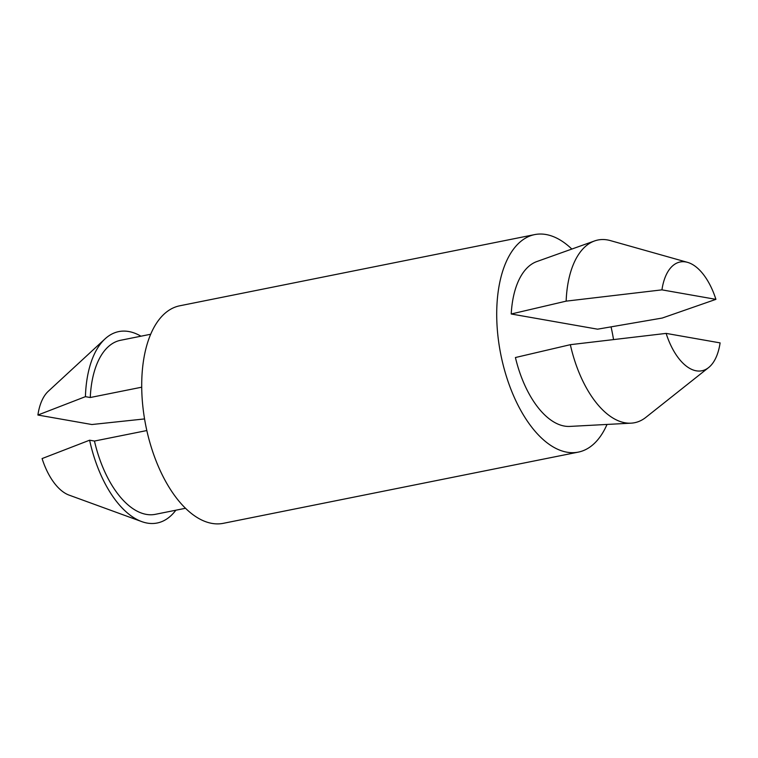 <?xml version="1.0" encoding="UTF-8"?>
<svg xmlns="http://www.w3.org/2000/svg" width="758" height="758" viewBox="0 0 758 758"><rect width="100%" height="100%" fill="white"/><g stroke="black" fill="none" stroke-linecap="round" stroke-linejoin="round"><path stroke-width="1.14" d="M687.525 262.353L610.408 240.608A93.177 47.707 78.7 0 0 594.528 240.959L536.806 261.567A84.299 43.168 78.7 0 0 511.224 313.992L597.579 329.18L662.227 318.047L715.912 299.353A55.467 28.397 78.7 0 0 687.525 262.353A55.467 28.397 78.7 0 0 661.942 289.859L715.912 299.353M511.224 313.992L566.15 301.144L661.942 289.859M666.13 333.397L570.338 344.682A93.177 47.707 78.7 0 0 631.073 423.163A93.177 47.707 78.7 0 0 645.863 417.364L708.626 367.564A55.467 28.397 78.7 0 0 720.1 342.891L666.13 333.397A55.467 28.397 78.7 0 0 708.626 367.564M570.338 344.682L515.421 357.53A84.299 43.168 78.7 0 0 569.874 426.413L631.073 423.163M571.845 249.06A110.924 56.803 78.7 0 0 534.684 234.601A110.924 56.803 78.7 0 0 498.935 343.762A110.924 56.803 78.7 0 0 566.975 452.194A110.924 56.803 78.7 0 0 578.307 452.119A110.924 56.803 78.7 0 0 607.025 424.442M613.535 339.546A110.924 56.803 78.7 0 0 611.052 326.859M534.684 234.601L179.693 305.806A110.924 56.803 78.7 0 0 143.935 414.967A110.924 56.803 78.7 0 0 211.984 523.399A110.924 56.803 78.7 0 0 223.316 523.323L578.307 452.119M594.528 240.959A93.177 47.707 78.7 0 0 566.15 301.144M146.834 430.544L94.466 441.052L89.615 440.199L42.088 458.571A55.467 28.397 78.7 0 0 69.092 495.116L141.699 521.589A97.611 49.981 78.7 0 0 175.847 510.219M94.466 441.052A88.743 45.442 78.7 0 0 155.428 514.312L185.539 508.267M89.615 440.199A97.611 49.981 78.7 0 0 141.699 521.589M140.941 336.201A97.611 49.981 78.7 0 0 105.049 338.873L48.266 391.299A55.467 28.397 78.7 0 0 37.9 415.033L91.87 424.527L144.56 418.928M105.049 338.873A97.611 49.981 78.7 0 0 85.417 396.661L37.9 415.033M150.634 334.259L120.522 340.295A88.743 45.442 78.7 0 0 90.268 397.514L85.417 396.661M90.268 397.514L141.708 387.196"/></g></svg>
